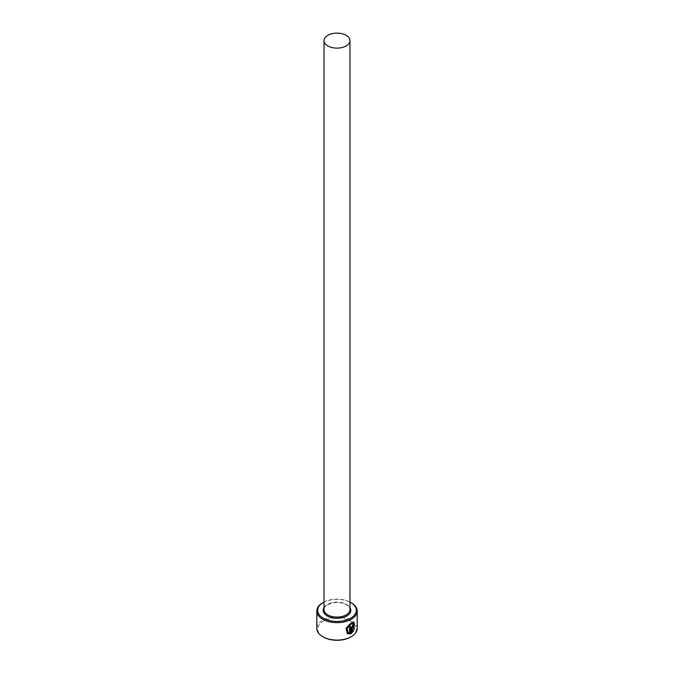 <?xml version="1.0" encoding="UTF-8"?>
<svg xmlns="http://www.w3.org/2000/svg" width="674" height="674" viewBox="0 0 674 674"><rect width="100%" height="100%" fill="white"/><g stroke="black" fill="none" stroke-linecap="round" stroke-linejoin="round"><path stroke-width="0.51" stroke-dasharray="3.37 2.53" d="M353.252 623.602L353.698 629.12M353.976 622.523L350.842 622.911L345.888 628.219L347.371 633.72M352.595 626.045L353.201 626.399M353.749 625.649L353.42 624.806L352.595 624.983L351.306 627.427L351.508 633.358M323.343 637.031A19.319 11.155 180 0 1 323.343 621.26A19.319 11.155 180 0 1 350.657 621.26A19.319 11.155 180 0 1 350.657 637.031M357.186 628.438A20.186 11.652 0 0 0 351.272 620.198A20.186 11.652 0 0 0 329.274 617.679A20.186 11.652 0 0 0 316.814 628.438M322.728 602.783A20.186 11.652 180 0 1 351.272 602.783M349.974 602.051A19.319 11.155 0 0 0 324.026 602.051M353.505 630.502L352.957 630.19L352.182 631.336M353.496 629.002L354.212 629.415M350.37 626.357A20.186 11.652 180 0 1 349.376 626.845L349.587 626.963M349.376 626.845L349.587 633.021M349.376 632.903L347.969 632.566M346.175 604.308A12.975 7.49 180 0 1 349.974 609.608C350.008 607.855 348.795 606.229 346.352 604.704C342.106 602.472 337.236 601.933 331.76 603.104C325.719 605.446 323.141 607.611 324.026 609.608A12.975 7.49 180 0 1 332.038 602.691A12.975 7.49 180 0 1 346.175 604.308M324.026 607.535A13.842 7.987 180 0 1 346.79 604.662A13.842 7.987 180 0 1 349.974 607.535"/><path stroke-width="1.01" d="M348.172 632.684L346.984 628.286L350.842 623.972L353.454 623.72L351.053 624.09L347.186 628.404L348.172 632.684L349.587 633.021L349.587 626.963A20.186 11.652 0 0 0 350.573 626.475L350.573 633.88L347.371 633.72L346.091 628.337L351.053 623.029L353.976 622.523L354.212 629.415L353.698 629.12L353.454 623.72M347.27 633.661L350.573 633.88M352.384 631.454L353.159 630.308L353.707 630.62L351.508 633.358L351.508 627.545L352.797 625.101L353.631 624.924L353.951 625.767A20.186 11.652 180 0 1 353.201 626.399L352.797 626.163L352.384 626.989L352.384 631.454L352.182 626.871L352.595 626.045L352.991 626.281M323.343 618.201A19.319 11.155 0 0 0 350.657 618.201A19.319 11.155 0 0 0 350.657 602.43L351.272 602.783A20.186 11.652 180 0 1 357.186 611.023A20.186 11.652 180 0 1 344.726 621.782A20.186 11.652 180 0 1 322.728 619.263A20.186 11.652 180 0 1 316.814 611.023A20.186 11.652 180 0 1 322.728 602.783L323.343 602.43A19.319 11.155 0 0 0 323.343 618.201M351.272 636.677L350.657 637.031A19.319 11.155 180 0 1 323.343 637.031L322.728 636.677A20.186 11.652 0 0 0 351.272 636.677A20.186 11.652 0 0 0 357.186 628.438L357.186 611.023M327.825 45.916A12.975 7.49 0 0 0 341.962 47.542A12.975 7.49 0 0 0 349.974 40.617A12.975 7.49 0 0 0 346.175 35.326A12.975 7.49 0 0 0 332.038 33.7A12.975 7.49 0 0 0 324.026 40.617A12.975 7.49 0 0 0 327.825 45.916M316.814 611.023L316.814 628.438A20.186 11.652 0 0 0 322.728 636.677L323.343 637.031M351.272 602.783L350.657 602.43A19.319 11.155 0 0 0 349.974 602.051M324.026 602.051A19.319 11.155 0 0 0 323.343 602.43M351.306 633.24L353.505 630.502L352.957 630.19M353.142 626.163A20.186 11.652 0 0 0 353.749 625.649L353.951 625.767M354.01 629.297L353.901 622.49M350.37 633.762L350.37 626.576M349.974 40.617L349.974 609.608A12.975 7.49 180 0 1 341.962 616.525A12.975 7.49 180 0 1 327.825 614.907A12.975 7.49 180 0 1 324.026 609.608L324.026 40.617M349.974 607.535A13.842 7.987 180 0 1 344.473 617.039A13.842 7.987 180 0 1 327.21 615.96A13.842 7.987 180 0 1 324.026 607.535"/></g></svg>

